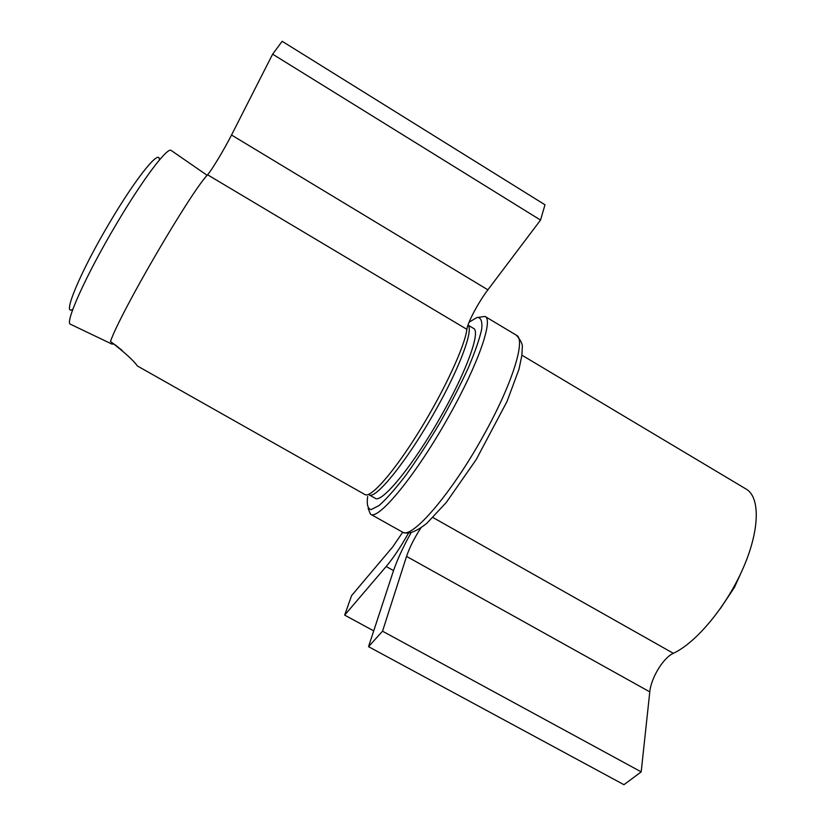 <?xml version="1.0" encoding="UTF-8"?>
<svg xmlns="http://www.w3.org/2000/svg" width="826" height="826" viewBox="0 0 826 826"><rect width="100%" height="100%" fill="white"/><g stroke="black" fill="none" stroke-linecap="round" stroke-linejoin="round"><path stroke-width="1.24" d="M159.273 160.151C160.471 147.833 136.765 176.661 110.064 221.915C79.977 272.281 61.361 317.618 72.925 309.089M171.405 150.621L171.075 150.394C167.162 147.204 142.619 179.593 116.332 224.125C86.41 274.346 64.707 322.625 70.324 324.174L70.685 324.35M111.975 342.491L112.181 344.205L113.761 343.761M741.015 572.883L734.438 587.389L720.169 608.845M420.857 527.979C414.404 537.86 409.634 547.339 406.557 556.404L382.531 631.198L368.541 646.665L393.031 572.057C397.027 560.131 403.036 547.049 411.028 532.811M368.541 646.665L623.96 784.7L641.193 771.866L382.531 631.198M641.193 771.866L649.783 691.868C651.022 677.919 663.381 657.661 673.335 653.314C696.277 642.711 726.601 606.253 743.214 568.02C759.93 529.755 760.188 497.087 746.208 489.116L521.918 355.19M408.426 533.245C400.724 546.957 393.3 558.035 386.165 566.502L344.659 615.112L351.587 595.608L392.742 546.874L402.706 532.212M373.713 630.888L344.659 615.112M110.457 341.458C124.994 352.702 133.957 360.869 137.353 365.949L364.989 494.578C370.719 498.408 393.919 472.131 419.04 431.523C444.161 391.008 464.997 345.898 466.876 329.337C467.506 322.77 478.574 301.996 487.877 289.833L540.534 220.077L272.632 54.165L231.517 135.02C224.373 149.165 211.797 170.073 207.574 174.782C190.063 193.098 120.565 312.311 110.457 341.458M122.258 350.575L115.062 344.721M540.534 220.077L544.984 204.786L282.172 41.3L272.632 54.165M368.499 494.423L368.933 494.743C375.149 500.566 408.023 459.906 435.952 409.675C460.185 366.692 473.773 329.368 467.96 325.155M368.933 494.743L375.097 498.212C381.55 504.17 414.631 463.685 442.509 413.475C467.464 369.191 480.701 331.164 473.546 328.397L467.981 325.083M469.075 322.192L477.211 317.38C480.969 317.483 482.467 321.397 481.713 329.14C479.514 339.073 474.981 352.124 468.115 368.282C460.01 385.783 450.469 404.203 439.484 423.562C428.095 442.643 416.851 459.906 405.772 475.363C395.272 489.044 386.351 499.11 379.01 505.564L370.998 509.652C367.694 508.713 366.579 504.304 367.673 496.447M368.138 508.434L370.451 514.154C377.998 521.216 416.655 474.372 449.272 415.55C478.43 363.739 493.494 319.662 485.068 316.441L478.966 317.277M649.783 691.868L406.557 556.404M393.527 570.57L386.165 566.502M673.335 653.314L432.958 517.52M487.877 289.833L231.517 135.02M466.876 329.337L207.574 174.782M485.068 316.441L516.457 335.263C526.121 339.238 512.44 383.884 483.54 435.478C451.275 494.103 411.369 539.894 402.376 532.037L370.451 514.154M207.119 175.298L171.075 150.394M112.181 344.205L70.324 324.174M516.457 335.263C520.958 340.477 522.889 344.628 522.249 347.725L521.898 355.345L518.986 369.243L507.061 401.395L476.241 459.514L446.195 502.58L426.939 523.188C416.139 531.872 407.951 534.814 402.376 532.037"/></g></svg>

